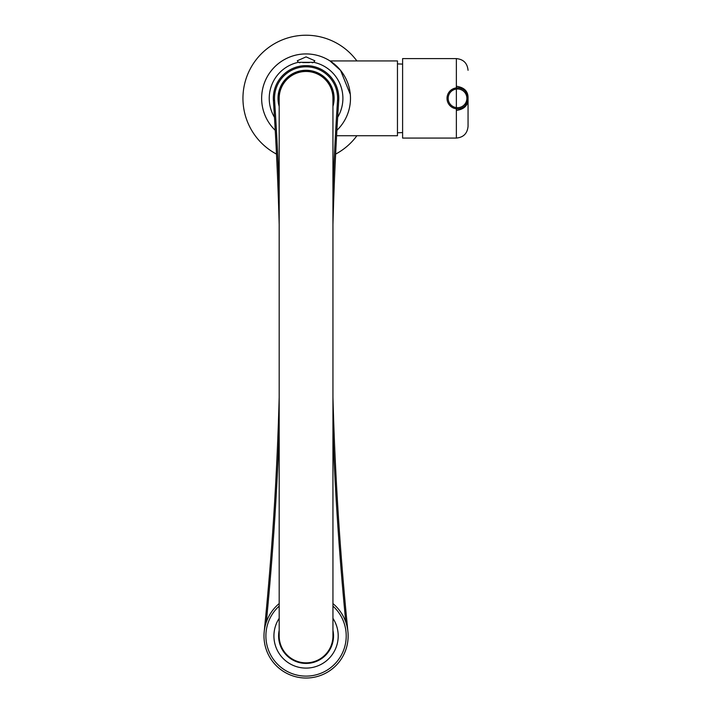 <?xml version="1.0" encoding="UTF-8"?>
<svg xmlns="http://www.w3.org/2000/svg" width="711" height="711" viewBox="0 0 711 711"><rect width="100%" height="100%" fill="white"/><g stroke="black" fill="none" stroke-linecap="round" stroke-linejoin="round"><path stroke-width="1.07" d="M313.755 62.319L314.831 60.764L306.059 56.889L297.296 60.764L298.371 62.319L313.755 62.319A36.83 36.83 0 0 1 337.654 117.279M273.335 98.34A32.724 32.724 0 0 1 306.059 65.616A32.724 32.724 0 0 1 338.72 100.5A3193.892 3193.892 0 0 0 332.944 224.552A3193.892 3193.892 0 0 1 338.72 100.5A32.724 32.724 0 0 0 304.983 65.634A32.724 32.724 0 0 0 273.406 100.5A32.724 32.724 0 0 1 304.983 65.634A32.724 32.724 0 0 1 338.791 98.34M338.249 128.94L336.89 130.317A44.411 44.411 0 0 0 306.059 53.929A44.411 44.411 0 0 0 275.237 130.317A44.411 44.411 0 0 1 330.011 60.942L340.569 70.389L350.292 94.359M276.499 154.1A63.11 63.11 0 0 1 286.382 38.376A63.11 63.11 0 0 1 356.895 60.942M356.895 135.739A63.11 63.11 0 0 1 335.628 154.1M309.454 62.577L302.673 62.577M459.27 108.712L457.529 108.863A10.523 10.523 0 0 1 447.015 98.34A10.523 10.523 0 0 1 457.529 87.826A10.523 10.523 0 0 1 468.051 98.34A10.523 10.523 0 0 1 457.529 108.863L456.578 108.819L456.364 110.436L456.364 138.076L402.604 138.076L402.604 58.604L456.364 58.604L456.364 86.253C464.407 87.417 468.3 91.452 468.051 98.34L468.051 126.389L468.051 98.34C468.3 105.237 464.407 109.263 456.364 110.436L456.364 86.253L456.578 87.862L451.192 89.942M449.77 91.248L448.605 92.777M460.55 108.419L461.741 107.974M462.843 107.423L463.83 106.766M465.465 105.246L468.016 99.193M467.474 94.919L468.051 98.34L465.465 91.435M332.944 635.954A26.885 26.885 0 0 1 306.059 662.839A26.885 26.885 0 0 1 279.183 635.954L279.183 98.34A26.885 26.885 0 0 1 306.059 71.464A26.885 26.885 0 0 1 332.944 98.34A26.885 26.885 0 0 0 306.059 71.464A26.885 26.885 0 0 0 279.183 98.34A26.885 26.885 0 0 1 306.059 71.464A26.885 26.885 0 0 1 332.944 98.34L332.944 635.954A26.885 26.885 0 0 1 306.059 662.839A26.885 26.885 0 0 1 279.183 635.954M332.944 630.319A27.462 27.462 0 0 1 296.594 661.737A27.462 27.462 0 0 1 279.183 630.319M332.944 618.339A32.137 32.137 0 0 1 294.985 666.127A32.137 32.137 0 0 1 279.183 618.339M279.183 603.586A42.073 42.073 0 0 0 291.563 675.45A42.073 42.073 0 0 1 279.183 603.586A42.073 42.073 0 0 0 291.563 675.45A42.073 42.073 0 0 0 332.944 603.586A42.073 42.073 0 0 1 291.563 675.45A42.073 42.073 0 0 0 332.944 603.586M278.596 98.34A27.462 27.462 0 0 0 279.183 103.975A27.462 27.462 0 0 1 306.059 70.878A27.462 27.462 0 0 1 333.53 98.34A27.462 27.462 0 0 0 306.059 70.878A27.462 27.462 0 0 0 278.596 98.34M332.944 103.975A27.462 27.462 0 0 0 333.53 98.34A27.462 27.462 0 0 1 332.944 103.975M347.928 631.732A42.073 42.073 0 0 1 306.059 678.027A42.073 42.073 0 0 1 264.199 631.732A3193.892 3193.892 0 0 0 279.183 397.351A3193.892 3193.892 0 0 1 264.199 631.732A42.073 42.073 0 0 0 306.059 678.027A42.073 42.073 0 0 0 347.928 631.732A3193.892 3193.892 0 0 1 332.944 397.351A3193.892 3193.892 0 0 0 347.928 631.732M273.406 100.5A3193.892 3193.892 0 0 1 279.183 224.552A3193.892 3193.892 0 0 0 273.406 100.5L274.579 100.42A3195.065 3195.065 0 0 1 279.183 188.762M336.587 135.739L397.458 135.739L397.458 60.942L330.011 60.942A44.411 44.411 0 0 0 275.237 130.317A44.411 44.411 0 0 1 306.059 53.929A44.411 44.411 0 0 1 336.89 130.317M298.371 62.319A36.83 36.83 0 0 0 274.473 117.279M457.529 88.991A9.35 9.35 0 0 0 449.432 103.015A9.35 9.35 0 0 0 465.625 103.015A9.35 9.35 0 0 0 457.529 88.991M332.944 606.11A40.172 40.172 0 0 1 292.221 673.664A40.172 40.172 0 0 1 279.183 606.11M345.795 622.107A3195.065 3195.065 0 0 1 332.944 433.141M332.944 188.762A3195.065 3195.065 0 0 1 337.547 100.42A31.56 31.56 0 0 0 306.059 66.79A31.56 31.56 0 0 0 274.579 100.42M279.183 433.141A3195.065 3195.065 0 0 1 266.332 622.107M279.183 106.357A28.049 28.049 0 0 1 310.112 70.585A28.049 28.049 0 0 1 332.944 106.357M337.547 100.42L338.72 100.5M312.787 62.746L311.907 62.577M299.34 62.746L300.22 62.577M402.604 132.575L397.458 132.779M402.604 64.106L397.458 63.901M456.364 58.604C463.456 59.297 467.358 63.19 468.051 70.291M456.364 138.076C463.456 137.383 467.358 133.49 468.051 126.389M468.051 98.34L467.474 101.771"/></g></svg>
